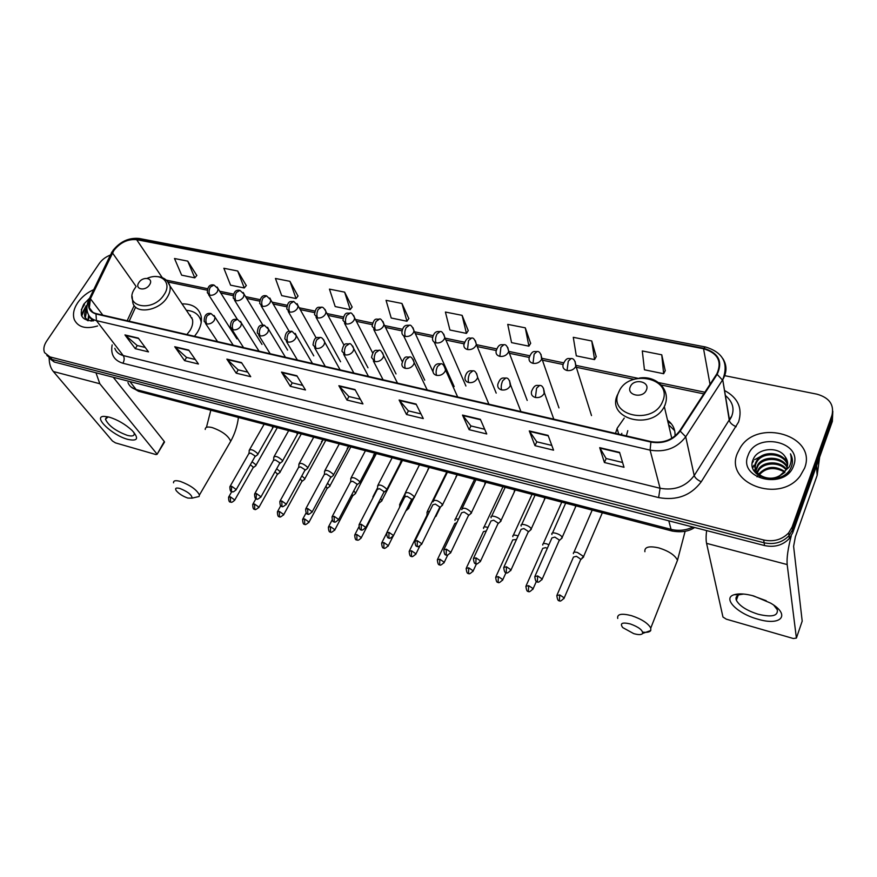 <?xml version="1.0" encoding="UTF-8"?>
<svg xmlns="http://www.w3.org/2000/svg" width="877" height="877" viewBox="0 0 877 877"><rect width="100%" height="100%" fill="white"/><g stroke="black" fill="none" stroke-linecap="round" stroke-linejoin="round"><path stroke-width="1.32" d="M624.26 418.099L617.178 428.228L615.49 433.391M194.519 336.297L197.424 332.284C200.888 326.562 202.105 321.135 201.085 316.016C198.783 307.805 192.436 303.76 182.032 303.88M82.876 306.106L84.148 304.374L82.876 306.106M84.883 308.715L81.714 316.005L84.883 308.715L86.867 306.128L84.883 308.715M48.991 358.013L54.253 362.015L764.536 545.56C774.523 547.643 782.81 545.275 789.377 538.456L792.753 532.701L832.35 421.377L832.81 411.225M46.843 355.47L52.116 359.471L764.119 542.786C774.139 544.869 782.448 542.49 789.037 535.661L792.435 529.883L832.174 418.307L792.435 529.883L789.037 535.661C782.448 542.49 774.139 544.869 764.119 542.786L52.116 359.471L46.843 355.47M77.68 302.751C73.646 308.912 72.539 314.558 74.337 319.688C78.152 327.285 85.891 329.379 97.588 325.97C85.891 329.379 78.152 327.285 74.337 319.688C72.539 314.558 73.646 308.912 77.68 302.751C81.671 297.029 87.009 292.666 93.718 289.651C87.009 292.666 81.671 297.029 77.68 302.751M737.568 452.916C723.635 482.723 779.434 504.439 800.175 475.981L804.582 468.165C817.638 435.705 757.465 417.88 740.177 447.851L737.568 452.916C723.635 482.723 779.434 504.439 800.175 475.981L804.582 468.165C817.638 435.705 757.465 417.88 740.177 447.851L737.568 452.916M113.846 250.526C120.182 242.501 127.79 238.884 136.648 239.684L703.551 348.75C717.824 353.08 722.275 361.423 716.904 373.755L679.675 430.892C672.692 439.991 663.176 443.565 651.118 441.613L96.218 313.615C92.688 312.738 90.397 310.798 89.355 307.794L90.419 298.728L113.846 250.526M113.506 250.46L90.035 298.706C86.856 306.555 88.84 311.642 95.977 313.977L650.909 442.085C663.275 444.091 673.032 440.429 680.19 431.1L717.145 374.369C723.076 361.565 718.603 352.872 703.727 348.301L136.878 239.344C127.79 238.522 120.006 242.227 113.506 250.46M81.309 314.898L86.187 305.689M665.237 370.697L661.751 354.801L642.293 350.953L644.442 369.798L663.648 373.723L665.303 370.565M596.217 356.665L591.756 340.967L573.284 337.316L576.31 355.865L594.551 359.592L596.294 356.533M530.64 343.345L525.29 327.834L507.739 324.369L511.554 342.622L528.897 346.163L530.717 343.214M468.241 330.662L462.102 315.347L445.406 312.048L449.923 330.015L466.432 333.392L468.318 330.541M196.799 275.499L187.744 261.127L174.501 258.518L181.649 275.17L194.782 277.856L196.886 275.389M246.284 285.551L237.689 271.004L223.854 268.263L230.574 285.168L244.288 287.974L246.371 285.442M298.005 296.064L289.936 281.32L275.444 278.458L281.703 295.626L296.053 298.553L298.092 295.955M352.115 307.06L344.628 292.129L329.456 289.136L335.189 306.566L350.208 309.636L352.203 306.95M408.803 318.581L401.951 303.464L386.044 300.318L391.208 318.011L406.939 321.234L408.89 318.461M110.381 255.064C105.689 256.851 101.962 259.691 99.211 263.582L46.624 341.153C43.861 345.395 43.17 349.232 44.563 352.642L49.967 356.917L763.692 540.002C773.755 542.074 782.087 539.684 788.708 532.832L792.106 527.044L831.988 415.216C834.312 404.714 829.313 397.698 816.969 394.179L724.72 375.674M480.366 419.316L486.746 433.962L469.118 429.686L462.497 415.073L480.366 419.316M548.103 435.398L553.562 450.175L534.992 445.669L529.269 430.925L548.103 435.398M619.59 452.368L624.007 467.266L604.417 462.519L599.704 447.654L619.59 452.368M296.875 375.751L305.481 389.98L290.287 386.297L281.517 372.1L296.875 375.751M241.515 362.596L250.712 376.693L236.209 373.174L226.869 359.121L241.515 362.596M188.719 350.066L198.443 364.01L184.598 360.644L174.742 346.744L188.719 350.066M138.314 338.094L148.498 351.885L135.266 348.673L124.951 334.926L138.314 338.094M416.082 404.045L423.295 418.57L406.533 414.503L399.112 400.022L416.082 404.045M354.999 389.541L362.946 403.924L346.996 400.055L338.862 385.716L354.999 389.541M346.996 400.055L348.914 396.536M360.392 399.298L348.849 396.525L338.862 385.716M406.533 414.503L408.419 410.875M420.971 413.9L408.353 410.864L399.112 400.022M135.266 348.673L137.272 345.538M145.22 347.445L137.196 345.516L124.951 334.926M184.598 360.644L186.593 357.421M195.308 359.515L186.505 357.399L174.742 346.744M236.209 373.174L238.193 369.853M247.752 372.155L238.116 369.831L226.869 359.121M290.287 386.297L292.238 382.876M302.718 385.409L292.162 382.865L281.517 372.1M604.417 462.519L606.16 458.528M622.593 462.486L606.106 458.518L599.704 447.654M534.992 445.669L536.79 441.811M551.808 445.428L536.735 441.8L529.269 430.925M469.118 429.686L470.96 425.948M484.696 429.259L470.905 425.937L462.497 415.073M401.951 303.464L406.939 321.234M344.628 292.129L350.208 309.636M289.936 281.32L296.053 298.553M237.689 271.004L244.288 287.974M187.744 261.127L194.782 277.856M462.102 315.347L466.432 333.392M525.29 327.834L528.897 346.163M591.756 340.967L594.551 359.592M661.751 354.801L663.648 373.723M92.469 320.072L92.469 319.327M93.203 320.28L89.531 317.211L89.301 316.148M92.798 320.916L90.101 317.112M89.629 298.147L83.797 304.144C78.371 315.238 81.649 320.785 93.609 320.818M87.437 320.576L85.31 317.715L86.933 309.285M85.31 317.715L88.226 320.763L88.972 315.654M91.701 321.004L91.899 320.39M92.074 319.919L92.37 319.206M84.916 317.189C84.082 314.481 84.74 311.499 86.878 308.244M87.908 320.609L88.61 315.04M91.164 321.026L91.449 320.017M91.581 319.666L91.964 318.724M127.79 439.377C112.311 435.42 92.304 416.356 103.968 416.367L109.285 417.145C117.737 419.82 125.356 424.282 132.142 430.508C139.224 438.522 137.777 441.482 127.79 439.377M108.222 416.871L105.426 419.173C108.375 425.586 115.611 430.958 127.154 435.31C131.956 436.571 134.324 436.022 134.247 433.644L133.808 432.262M91.394 319.962L90.835 321.026M49.189 358.375C49.233 363.823 50.625 368.197 53.344 371.508L112.475 441.021L115.479 442.885L155.942 454.56L157.082 454.319L164.273 441.493L113.265 377.263M95.966 372.791L99.825 383.742L156.797 453.793M164.273 441.493L164.339 442.348M187.821 498.07L192.041 498.158C192.041 495.023 188.018 491.8 179.982 488.5C175.959 487.469 174.72 488.215 176.277 490.714C178.974 493.839 182.833 496.294 187.821 498.07M173.536 482.799C173.328 480.585 175.608 480.136 180.366 481.429C190.397 485.222 196.755 489.75 199.441 495.001L199.068 496.492L196.36 497.138M149.529 284.828C154.209 278.064 143.061 275.751 138.884 282.569C134.148 289.3 145.33 291.712 149.529 284.828M186.878 334.532L189.958 330.585C192.359 326.628 193.192 322.889 192.447 319.36L188.511 313.517M201.217 322.517L200.976 321.125C199.2 314.558 194.332 310.962 186.362 310.305M201.403 320.839L199.55 317.43M191.975 317.858L191.131 317.397M189.564 315.073L190.452 315.292M633.687 633.611C638.5 634.981 641.493 634.915 642.655 633.446C642.83 630.179 638.708 627.011 630.278 623.931C622.111 622.067 619.601 623.284 622.747 627.592L633.687 633.611M617.726 618.449C616.915 614.064 621.519 613.144 631.539 615.676C641.602 619.063 648.015 623.196 650.778 628.053L650.756 630.519C649.704 632.12 647.029 632.657 642.742 632.142M646.349 390.101C650.471 381.462 633.72 377.987 630.333 386.702C626.101 395.286 642.94 398.925 646.349 390.101M674.983 436.077C675.465 429.598 672.977 424.293 667.518 420.171M674.687 430.717L668.581 424.698M621.848 433.348L621.289 434.729M627.779 430.651L626.364 435.902M669.337 422.582L671.376 423.832M255.251 466.136L255.963 465.61L255.58 464.514L252.05 461.773M252.982 467.956L253.004 466.849L250.318 464.799M279.368 472.911L280.092 472.341L279.741 471.3L276.661 468.778M277.099 474.753L277.154 473.646L274.95 471.848M303.99 479.818L304.747 479.226L304.418 478.217L301.809 475.948M301.732 481.692L301.82 480.596L300.098 479.072M329.149 486.878L329.927 486.253L329.631 485.288L327.505 483.304M326.891 488.785L327.011 487.7L325.795 486.494M354.845 494.08L355.645 493.093L353.76 490.868M352.609 496.02L352.039 494.135M381.122 501.458L381.933 500.427L380.596 498.629M378.886 503.42L378.842 502.039M373.964 495.856L372.857 496.919M406.95 509L408.846 508.254L408.013 506.643M401.545 503.387L399.605 504.461M405.854 510.94L408.846 508.254M435.135 516.717L436.329 515.917L436.012 514.942M429.708 511.181L426.946 512.19M427.976 514.711L426.825 515.544L409.515 550.624M458.496 519.217L458.331 519.173C455.908 518.592 454.768 518.888 454.911 520.083L455.053 520.456M456.818 522.703L454.823 523.47L437.689 559.044M487.941 527.483L487.086 527.209C484.553 526.606 483.359 526.913 483.512 528.162L483.633 528.469M486.307 530.98L483.457 531.583L466.52 567.649M518.077 535.99L516.509 535.43C513.856 534.806 512.606 535.134 512.782 536.417L512.87 536.669M516.465 539.519L512.76 539.87L496.02 576.463M548.914 544.727L546.634 543.85C543.85 543.192 542.545 543.532 542.731 544.88L542.786 545.055M547.325 548.311L545.571 547.643L542.753 548.366L526.233 585.496M582.01 557.991L583.534 556.478L577.472 552.477C574.556 551.786 573.196 552.137 573.383 553.54L573.426 553.65M580.442 560.129L580.793 559.197L576.408 556.303L573.459 557.059L557.158 594.738M257.093 455.119L257.849 454.549L257.454 453.42C253.497 449.879 250.734 448.871 249.145 450.405M254.779 456.961L254.834 455.799L250.636 453.124L248.827 453.606L230.191 486.165M281.747 461.916L282.537 461.313L282.175 460.228C278.162 456.621 275.345 455.623 273.723 457.213M279.456 463.79L279.533 462.628L275.312 459.932L273.427 460.447L254.911 493.422M306.939 468.855L307.761 468.23L307.421 467.178C303.365 463.516 300.504 462.508 298.827 464.174M304.659 470.763L304.768 469.612L300.526 466.893L298.553 467.43L280.169 500.833M332.69 475.959L333.534 475.29L333.238 474.282C329.116 470.554 326.2 469.557 324.49 471.289M330.421 477.888L330.563 476.748L326.299 474.008L324.238 474.578L305.985 508.419M359.022 483.205L359.888 482.503L359.614 481.55C355.448 477.757 352.477 476.759 350.712 478.557M356.753 485.167L356.928 484.049L352.631 481.276L350.493 481.879L332.383 516.169M385.935 490.616L386.845 489.881L386.593 488.982C382.361 485.124 379.346 484.126 377.527 485.99M383.677 492.611L383.885 491.504L379.577 488.708L377.34 489.333L359.373 524.095M413.473 498.202L414.174 496.579C409.899 492.644 406.818 491.657 404.944 493.598M411.225 500.23L411.466 499.134L407.125 496.316L404.79 496.974L386.987 532.207M441.646 505.963L442.403 504.352C438.062 500.35 434.926 499.364 432.986 501.37L433.161 501.797M439.41 508.013L439.673 506.939L435.31 504.1L432.865 504.779L415.249 540.517M470.467 513.889L471.278 512.3C466.882 508.232 463.681 507.246 461.686 509.329L461.828 509.69M468.241 515.983L468.537 514.931L464.152 512.058L461.598 512.771L444.168 549.013M499.978 522.012L500.844 520.434C499.583 517.266 489.925 514.35 491.054 517.474L491.164 517.77M497.763 524.139L498.081 523.098L493.674 520.204L491.01 520.96L473.777 557.717M530.19 530.333L531.111 528.776C529.938 525.542 519.918 522.593 521.113 525.816L521.201 526.047M527.987 532.492L528.327 531.473L523.898 528.557L521.113 529.335L504.1 566.63M561.137 538.84L562.102 537.305C561.017 534.027 550.624 531.034 551.896 534.356L551.951 534.51M558.945 541.043L559.318 540.046L554.856 537.097L551.94 537.908L535.156 575.761M757.739 619.14C737.36 613.692 722.023 598.147 734.126 594.727C738.818 593.312 745.329 593.718 753.672 595.943L770.477 603.047C791.262 614.974 781.089 626.375 757.739 619.14M743.663 594.047L739.421 594.705C736.406 595.768 735.375 597.61 736.34 600.241C739.421 605.93 746.733 610.6 758.276 614.273C771.913 617.463 778.25 615.939 777.263 609.69L773.755 605.174M766.191 600.712L752.192 595.549M706.61 530.596C705.952 536.11 705.941 540.364 706.577 543.356L722.955 617.024L726.309 619.173L793.334 638.522L796.404 638.083L802.192 621.113L793.608 546.327L795.362 536.877L817.167 475.301L816.443 466.082M791.262 535.858C787.974 548.421 786.614 557.991 787.173 564.558L796.404 638.083M761.718 455.93L754.615 459.691M753.299 460.688L752.565 461.291M819.633 457.136L817.167 475.301M756.511 473.81L756.73 472.802M756.917 472.188L758.583 469.031C764.152 460.809 780.289 460.809 786.34 469.151M756.851 474.117L757.081 473.328M757.311 472.714L758.748 470.171C764.174 462.201 779.653 461.894 786.011 469.743M755.985 473.295L755.7 470.609M755.733 470.017L757.914 464.448C764.064 455.316 782.624 456.544 787.261 466.816M755.93 473.24L755.897 471.168M755.974 470.565L758.079 465.599C764.086 456.687 782.054 457.608 787.086 467.397M785.112 456.665C778.337 445.856 757.618 448.169 753.365 459.033C744.014 478.053 782.876 487.448 791.131 467.298L791.525 466.323C793.027 461.993 792.665 457.827 790.451 453.837C791.799 458.331 791.383 462.749 789.19 467.057L780.146 475.345L785.123 471.081L786.954 467.759C788.302 463.78 787.689 460.085 785.112 456.665L787.612 462.782M780.146 475.345C768.175 483.315 750.559 473.207 755.799 462.376L757.246 459.811C763.988 449.802 784.849 452.422 787.645 464.503M784.926 472.319L775.904 478.469M760.403 476.562C755.678 473.021 754.198 468.68 755.963 463.538L757.41 460.984C764.01 451.184 784.301 453.431 787.59 465.073M758.758 474.26L759.23 473.569C766.662 466.125 775.169 465.446 784.772 471.541M784.29 472.089L782.547 471.004C773.284 466.794 765.566 468.022 759.394 474.698L759.23 473.569M748.103 455.306C737.535 479.028 785.595 490.517 793.619 465.665C803.321 441.515 755.963 431.287 748.103 455.306M757.015 476.825L758.353 474.852M790.451 453.837L792.38 459.822M789.136 471.541L783.808 476.649M752.258 463.001L753.376 461.214L752.411 461.993M752.751 467.989L753.979 465.248L752.609 467.518M754.231 471.113L754.648 469.798M54.253 362.015L49.967 356.917M792.753 532.701L792.106 527.044M764.536 545.56L763.692 540.002M127.932 382.525C129.314 386.077 132.043 388.412 136.132 389.552L129.895 381.561M139.026 391.438L136.132 389.552L671.037 529.346L668.8 520.817M672.385 531.1L671.037 529.346C678.524 531.177 685.836 530.41 692.94 527.055M136.648 239.684L162.267 277.658M724.534 390.506C738.072 397.829 742.753 408.331 738.577 422.012L701.249 481.78C690.89 495.571 676.682 500.844 658.627 497.588L122.901 363.242C114.021 360.447 110.425 354.33 112.146 344.891M89.202 299.035L110.535 254.758L112.092 252.916M650.909 442.085L650.087 450.131L96.426 320.62L95.977 313.977M680.19 431.1L685.715 436.779C677.011 448.158 665.139 452.609 650.087 450.131L660.074 488.259C674.534 490.813 685.913 486.592 694.211 475.564L731.243 416.772M114.799 348.344C116.148 352.017 118.954 354.429 123.219 355.558L96.426 320.62C92.063 319.524 89.224 317.123 87.908 313.407C86.374 309.384 86.571 305.075 88.511 300.46L90.035 298.706M717.145 374.369L722.495 380.059L685.715 436.779L694.211 475.564C695.066 477.921 697.412 479.982 701.249 481.78M722.834 358.572C727.055 365.292 727.011 372.33 722.725 379.708L729.313 420.543C730.07 422.977 732.361 425.038 736.176 426.726M703.727 348.301L705.382 346.952C723.119 352.346 728.897 363.253 722.725 379.708L729.532 420.193L731.33 417.112C734.827 409.055 732.854 401.841 725.378 395.472M705.218 346.93L139.564 238.544L136.878 239.344M831.988 415.216L832.174 418.307M122.901 363.242C124.468 360.381 124.578 357.816 123.219 355.558L660.074 488.259L658.627 497.588M703.551 348.75L710.019 384.323M704.867 392.227L658.605 382.591M637.941 378.294L576.134 365.424M563.56 362.815L541.975 358.32M529.642 355.755L508.715 351.392L507.761 347.467M496.601 348.871L476.474 344.683M464.393 342.173L445.077 338.149M432.986 335.628L414.459 331.78M402.346 329.259L384.586 325.564M372.462 323.032L355.437 319.491M343.302 316.97L326.989 313.571M314.821 311.039L299.21 307.794M287.02 305.251L272.067 302.137M259.866 299.605L245.56 296.623M233.337 294.08L219.645 291.23M207.41 288.676L166.312 280.125M112.464 252.916L136.143 286.516M90.419 298.728L102.839 315.15M134.181 305.514L127.176 320.763M355.229 389.969L339.18 386.154M297.139 376.167L281.857 372.539M241.789 363.012L227.231 359.559M189.004 350.471L175.126 347.171M138.61 338.5L125.356 335.354M416.29 404.483L399.408 400.471M480.552 419.743L462.771 415.523M548.268 435.836L529.511 431.374M619.721 452.817L599.901 448.103M84.488 304.593L81.287 309.68M86.527 305.909L81.506 315.49M99.825 383.742L53.344 371.508M229.445 443.444L230.706 441.274C228.316 435.716 222.166 431.155 212.234 427.592C207.498 426.441 205.174 427.066 205.24 429.456M135.617 287.283L134.981 288.193C121.947 306.577 152.642 313.549 164.196 294.475C172.407 282.558 161.061 272.133 147.204 278.338M132.142 296.404L132.789 302.554C135.222 314.668 159.088 311.138 167.244 297.292C169.754 293.269 170.664 289.476 169.941 285.913L167.255 281.068M199.934 318.143L201.447 319.853L199.912 318.088M675.893 564.295L677.493 560.25C674.95 555.13 668.723 551.008 658.824 547.906C648.936 545.735 644.288 546.996 644.902 551.71M662.563 401.545C673.525 377.746 627.921 368.493 618.767 392.14C606.983 415.523 653.19 426.003 662.563 401.545M617.638 394.507C605.273 418.746 652.039 431.473 664.327 406.566L665.183 404.768M237.305 319.294L218.099 288.774L213.977 285.036L210.392 287.064C208.825 290.013 208.671 292.732 209.921 295.231C212.903 295.549 215.38 294.376 217.364 291.712L218.099 288.774L217.189 287.075M213.615 284.959C209.515 284.301 207.421 286.9 207.356 292.775L209.921 295.231M234.51 500.504L234.784 500C232.668 502.159 231.265 502.806 230.585 501.951L230.322 496.831L228.579 497.193C228.623 500.899 229.281 502.488 230.585 501.951L230.717 501.984M253.278 467.419L234.784 500L230.322 496.831M262.848 325.071L244.168 294.332L239.958 290.386L236.417 292.458C234.861 295.45 234.685 298.191 235.902 300.701C238.95 301.03 241.46 299.846 243.433 297.15L244.168 294.332L243.214 292.469M239.607 290.32C235.584 289.618 233.446 292.194 233.227 298.059L235.902 300.701M258.726 507.728L259.022 507.202C256.227 509.526 254.812 510.195 254.768 509.197L254.549 504.045L252.729 504.428C252.817 508.178 253.497 509.767 254.768 509.197L254.9 509.241M277.406 474.194L259.022 507.202L254.549 504.045M289.169 331.331L270.829 300.022L266.542 295.856L263.056 297.972C261.499 301.008 261.313 303.782 262.486 306.314C265.599 306.654 268.143 305.448 270.116 302.708L270.829 300.022L269.853 298.005M266.202 295.79C262.387 294.935 260.217 297.478 259.691 303.442L262.486 306.314M283.468 515.106L283.764 514.558C280.98 516.948 279.544 517.627 279.478 516.619L279.303 511.412L277.406 511.817C277.516 515.588 278.206 517.189 279.478 516.619L279.61 516.652M302.05 481.1L283.764 514.558L279.303 511.412M316.224 338.029L298.125 305.876L293.762 301.458L290.32 303.628C288.774 306.698 288.566 309.504 289.695 312.048C292.885 312.398 295.461 311.182 297.424 308.408L298.125 305.876L297.117 303.661M293.433 301.403C291.57 302.17 287.831 299.134 286.79 308.945L289.695 312.048M308.759 522.648L309.055 522.078C306.27 524.523 304.823 525.224 304.725 524.194L304.593 518.943L302.62 519.37C302.773 523.174 303.475 524.786 304.725 524.194L304.856 524.227M327.22 488.16L309.055 522.078L304.593 518.943M344.036 345.198L326.069 311.872C324.326 308.419 322.846 306.862 321.629 307.202L318.241 309.406C316.707 312.519 316.476 315.358 317.562 317.923C320.818 318.285 323.427 317.057 325.389 314.24L326.069 311.872L325.049 309.46M321.311 307.136C319.425 308.002 315.994 304.659 314.536 314.569L317.562 317.923M334.597 530.355L334.904 529.752C332.12 532.262 330.662 532.986 330.53 531.933L330.443 526.638L328.382 527.088C328.568 530.925 329.281 532.536 330.53 531.933L330.651 531.966M352.949 495.373L334.904 529.752L330.443 526.638M372.648 352.938L354.692 318.033C352.587 313.9 351.085 312.245 350.164 313.078L346.843 315.336C345.308 318.494 345.067 321.355 346.108 323.942C349.43 324.315 352.083 323.076 354.034 320.215L354.692 318.033L353.639 315.402M349.857 313.012C347.917 313.944 344.804 310.381 342.951 320.313L346.108 323.942M361.017 538.237L361.335 537.612C359.241 540.024 357.761 540.769 356.906 539.837L356.862 534.51L354.714 534.981C354.955 538.862 355.689 540.473 356.906 539.837L357.027 539.881M379.237 502.751L361.335 537.612L356.862 534.51M402.17 361.499L383.994 324.358C382.032 320.05 380.497 318.296 379.412 319.096L376.145 321.399C374.622 324.6 374.358 327.505 375.345 330.103C378.754 330.486 381.429 329.237 383.381 326.332L383.994 324.358L382.953 321.486M379.105 319.042C377.088 320.138 374.468 316.071 372.067 326.178L375.345 330.103M388.04 546.283L388.358 545.637C385.562 548.257 384.071 549.024 383.874 547.939L383.885 542.556L381.638 543.049C381.923 546.941 382.657 548.574 383.874 547.939L383.994 547.972M392.885 536.603L388.358 545.637L383.885 542.556M433.041 371.925L414.032 330.848C412.289 326.441 410.732 324.578 409.373 325.268L406.172 327.625C404.659 330.87 404.374 333.797 405.317 336.417C408.803 336.823 411.51 335.551 413.462 332.613L414.032 330.848L412.979 327.735M409.088 325.214C407.827 325.597 403.321 323.558 401.918 332.175C401.819 334.378 402.949 335.792 405.317 336.417M415.665 554.527L415.994 553.847C413.21 556.533 411.697 557.323 411.456 556.204L411.521 550.789L409.175 551.304C409.504 555.24 410.272 556.873 411.456 556.204L411.576 556.237M419.82 546.053L415.994 553.847L411.521 550.789M465.917 386.001L444.803 337.524C443.247 332.942 441.668 330.958 440.09 331.594L436.954 334.005C435.463 337.294 435.145 340.254 436.033 342.896C439.596 343.313 442.348 342.019 444.288 339.037L444.803 337.524L443.773 334.137M439.805 331.539C438.686 331.901 434.258 329.785 432.525 338.314C432.328 340.682 433.49 342.216 436.033 342.896M443.937 562.957L444.277 562.245C441.482 565.007 439.958 565.808 439.684 564.678L439.794 559.208L437.349 559.745C437.744 563.725 438.522 565.369 439.684 564.678L439.783 564.711M447.785 554.911L444.277 562.245L439.794 559.208M496.196 393.115L476.354 344.376C474.994 339.596 473.405 337.502 471.585 338.073L468.526 340.539L467.529 349.539C471.19 349.967 473.975 348.662 475.904 345.637L476.354 344.376L475.356 340.714M471.322 338.029C469.831 338.96 467.419 334.937 463.922 344.584C463.593 347.139 464.799 348.783 467.529 349.539M472.878 571.574L473.207 570.839C470.412 573.668 468.866 574.501 468.559 573.339L468.735 567.825L466.169 568.384C466.597 572.385 467.386 574.029 468.559 573.339L468.658 573.372M476.551 563.692L473.207 570.839L468.735 567.825M508.704 351.425C507.597 346.481 505.985 344.244 503.891 344.727L500.92 347.248L499.846 356.347C503.595 356.786 506.424 355.47 508.331 352.401L508.704 351.425L527.209 400.416M503.639 344.683C501.721 345.176 498.947 342.743 496.13 351.019C495.669 353.749 496.908 355.525 499.846 356.347M502.488 580.399L502.828 579.642C500.011 582.536 498.432 583.391 498.114 582.207L498.355 576.638L495.68 577.219C496.152 581.265 496.974 582.931 498.114 582.207L498.213 582.229M506.095 572.473L502.828 579.642L498.355 576.638M558.967 407.904L541.887 358.66C540.966 353.464 539.344 351.096 537.042 351.556L534.148 354.133L533.008 363.341C536.845 363.791 539.706 362.464 541.613 359.34L541.01 354.396M536.801 351.513C534.849 352.115 532.525 349.309 529.193 357.597C528.579 360.513 529.851 362.431 533.008 363.341M532.821 589.443L533.161 588.653C530.344 591.613 528.754 592.49 528.382 591.284L528.678 585.672L525.882 586.274C526.43 590.364 527.263 592.041 528.382 591.284L528.469 591.317M536.417 581.287L533.161 588.653L528.678 585.672M591.515 415.588L575.926 366.082C575.301 360.721 573.679 358.222 571.059 358.561L568.274 361.203L567.046 370.522C570.971 370.982 573.887 369.634 575.772 366.465L575.137 361.521M570.839 358.518C568.844 359.121 566.772 356.303 563.133 364.361C562.354 367.463 563.659 369.513 567.046 370.522M563.878 598.695L564.229 597.884C561.412 600.92 559.8 601.819 559.373 600.581L559.745 594.924L556.807 595.549C557.421 599.682 558.276 601.359 559.373 600.581L559.46 600.613M580.815 559.263L564.229 597.884L559.745 594.924M235.935 490.079L236.231 489.541C234.093 491.745 232.668 492.414 231.956 491.548L231.364 491.098L231.671 486.286L229.884 486.702C229.927 490.473 230.618 492.096 231.956 491.548L232.098 491.591M233.227 345.22L215.073 317.277L210.984 313.527L207.235 315.676C205.646 318.691 205.492 321.442 206.764 323.92C209.8 324.282 212.322 323.087 214.328 320.346L215.073 317.277L214.109 315.512M210.623 313.462C206.336 312.837 204.188 315.49 204.177 321.41L206.764 323.92M272.561 428.371L272.451 426.375M255.108 456.391L236.231 489.541L231.671 486.286M260.71 497.347L261.017 496.788C258.189 499.177 256.753 499.857 256.687 498.849L256.117 498.399L256.457 493.554L254.593 493.981C254.67 497.785 255.371 499.408 256.687 498.849L256.84 498.892M259.044 351.173L241.537 323.262L237.36 319.305L233.655 321.486C232.065 324.556 231.901 327.329 233.139 329.818C236.231 330.19 238.785 328.985 240.791 326.211L241.537 323.262L240.528 321.333M237.009 319.239C235.113 319.721 230.64 317.54 230.432 327.11L233.139 329.818M297.139 434.806L297.073 432.821M279.785 463.188L261.017 496.788L256.457 493.554M286.034 504.779L286.34 504.187C283.523 506.643 282.065 507.344 281.977 506.314L281.78 500.964L279.84 501.425C279.96 505.262 280.673 506.895 281.977 506.314L282.12 506.358M285.463 357.268L268.614 329.412L264.35 325.214L260.699 327.45C259.121 330.552 258.934 333.359 260.129 335.869C263.297 336.242 265.884 335.036 267.891 332.219L268.614 329.412L267.573 327.285M264.01 325.148C262.102 325.805 257.97 323.065 257.301 332.92L260.129 335.869M321.475 441.526L322.758 440.462L322.232 439.41M304.999 470.127L286.34 504.187L281.78 500.964M311.916 512.376L312.245 511.762C309.417 514.273 307.948 514.996 307.827 513.944L307.674 508.55L305.645 509.033C305.821 512.913 306.544 514.558 307.827 513.944L307.959 513.988M312.497 363.506L296.349 335.727L291.997 331.265L288.401 333.545C286.834 336.691 286.626 339.531 287.777 342.052C291.011 342.447 293.631 341.219 295.637 338.369L296.349 335.727L295.275 333.392M291.668 331.199C289.717 331.934 285.858 328.952 284.817 338.851L287.777 342.052M347.193 448.246L348.432 447.127L347.939 446.141M330.772 477.22L312.245 511.762L307.674 508.55M338.39 520.149L338.719 519.502C335.902 522.067 334.411 522.824 334.247 521.749L334.159 516.312L332.043 516.816C332.24 520.719 332.975 522.363 334.247 521.749L334.389 521.782M340.155 369.886L324.742 342.205C323.284 338.96 321.804 337.382 320.313 337.459L316.783 339.794C315.216 342.984 314.986 345.856 316.093 348.399C319.403 348.805 322.056 347.555 324.052 344.661L324.742 342.205L323.646 339.651M319.995 337.393C318 338.204 314.459 334.959 313.012 344.913L316.093 348.399M373.492 455.108L374.665 453.957L374.216 453.025M357.114 484.477L338.719 519.502L334.159 516.312M365.468 528.086L365.808 527.417C362.979 530.048 361.477 530.826 361.28 529.73L361.236 524.249L359.033 524.775C359.285 528.721 360.03 530.366 361.28 529.73L361.412 529.763M368.483 376.419L353.837 348.86C351.841 344.749 350.34 343.06 349.32 343.806L345.856 346.196C344.299 349.43 344.047 352.335 345.11 354.889C348.498 355.306 351.184 354.056 353.179 351.118L353.837 348.86L352.718 346.064M349.013 343.751C346.963 344.749 343.937 340.901 341.898 351.107L345.11 354.889M400.372 462.124L401.48 460.929L401.074 460.052M384.049 491.887L365.808 527.417L361.236 524.249M393.17 536.22L393.51 535.518C390.693 538.215 389.169 539.004 388.939 537.897L388.95 532.361L386.636 532.909C386.954 536.91 387.722 538.566 388.939 537.897L389.059 537.93M397.489 383.106L383.655 355.7C381.824 351.414 380.289 349.616 379.061 350.318L375.652 352.751C374.106 356.04 373.843 358.978 374.852 361.554C378.316 361.982 381.035 360.71 383.019 357.728L383.655 355.7L382.525 352.642M378.754 350.263C376.671 351.315 373.986 347.259 371.519 357.443L374.852 361.554M427.866 469.294L428.908 468.055L428.535 467.244M411.598 499.473L393.51 535.518L388.95 532.361M421.519 544.529L421.87 543.806C419.042 546.579 417.496 547.391 417.233 546.25L417.299 540.67L414.887 541.252C415.238 545.253 416.016 546.919 417.233 546.25L417.353 546.283M427.22 389.969L414.207 362.727C412.596 358.309 411.05 356.402 409.548 356.994L406.215 359.482C404.681 362.815 404.385 365.786 405.338 368.373C408.89 368.822 411.653 367.529 413.626 364.503L414.207 362.727L413.089 359.395M409.252 356.928C407.136 358.035 404.812 353.804 401.885 363.922C401.776 366.213 402.927 367.704 405.338 368.373M455.974 476.617L456.961 475.345L456.621 474.6M439.794 507.235L421.87 543.806L417.299 540.67M450.537 553.047L450.899 552.28C448.07 555.13 446.503 555.963 446.207 554.801L446.327 549.177L443.806 549.769C444.211 553.836 445.012 555.503 446.207 554.801L446.316 554.834M457.673 396.996L445.527 369.951C444.157 365.369 442.578 363.33 440.813 363.834L437.557 366.389C436.022 369.765 435.716 372.769 436.603 375.378C440.243 375.838 443.038 374.534 445.012 371.464L445.527 369.951L444.431 366.323M440.528 363.78C439.278 364.108 434.784 362.091 433.052 370.543C432.81 373.021 434.005 374.632 436.603 375.378M484.74 484.104L485.354 482.131M468.636 515.172L450.899 552.28L446.327 549.177M480.256 561.762L480.618 560.973C477.79 563.878 476.2 564.744 475.86 563.56L476.047 557.882L473.405 558.506C473.876 562.606 474.698 564.295 475.86 563.56L475.97 563.582M488.906 404.198L477.647 377.384C476.518 372.615 474.928 370.445 472.878 370.85L469.71 373.459C468.197 376.902 467.858 379.927 468.691 382.558C472.407 383.041 475.257 381.714 477.209 378.59L477.647 377.384L476.595 373.427M472.615 370.796C471.497 371.135 467.046 369.042 465.018 377.329C464.657 379.993 465.873 381.747 468.691 382.558M505.196 487.316L491.602 516.312M514.185 491.767L514.766 489.826M498.158 523.295L480.618 560.973L476.047 557.882M510.688 570.686L511.061 569.864C508.211 572.845 506.61 573.733 506.237 572.528L506.489 566.794L503.716 567.452C504.231 571.563 505.064 573.262 506.237 572.528L506.336 572.549M520.938 411.587L510.6 385.014C509.647 379.982 508.046 377.658 505.799 378.053L502.707 380.728C501.205 384.214 500.844 387.283 501.611 389.936C505.426 390.429 508.309 389.081 510.261 385.913L509.603 380.728M505.547 378.009C503.508 378.458 500.745 376.09 497.84 384.269C497.325 387.141 498.585 389.026 501.611 389.936M535.069 495.143L521.672 524.61M544.31 499.594L544.858 497.708M528.382 531.615L511.061 569.864L506.489 566.794M541.876 579.829L542.249 578.973C539.41 582.032 537.776 582.942 537.36 581.714L537.667 575.937L534.773 576.606C535.343 580.771 536.209 582.471 537.36 581.714L537.458 581.736M553.804 419.162L544.42 392.852C543.751 387.634 542.139 385.167 539.585 385.452L536.581 388.193L535.409 397.5C539.322 398.005 542.249 396.656 544.178 393.433L543.488 388.237M539.344 385.398C537.305 385.935 534.948 383.271 531.55 391.394C530.859 394.464 532.142 396.503 535.409 397.5M565.654 503.157L552.455 533.106M575.29 507.553L575.674 505.777M559.351 540.144L542.249 578.973L537.667 575.937M787.173 564.558L706.577 543.356M816.586 465.698L817.298 474.786M618.734 434.148L617.079 428.458M789.377 538.456L788.708 532.832M694.617 527.494C688.894 531.451 681.396 532.624 672.122 531.034L138.555 391.306L130.892 386.845M112.19 251.6L111.236 253.278M112.859 250.592C120.127 241.515 128.919 237.481 139.246 238.478M89.355 307.794L92.666 312.124M135.628 307.125L129.16 321.212M703.793 393.883L661.258 385.003M633.939 379.303L576.299 367.266M563.089 364.503L542.414 360.184M529.215 357.432L509.405 353.299M496.174 350.526L477.252 346.579M463.977 343.806L445.9 340.035M432.569 337.25L415.325 333.644M401.951 330.859L385.496 327.417M372.067 324.611L356.391 321.344M342.907 318.526L327.976 315.402M314.448 312.585L300.23 309.614M286.647 306.775L273.131 303.957M259.504 301.107L246.656 298.421M232.975 295.571L220.774 293.017M207.049 290.155L168.121 282.021M727.767 409.691L727.318 407.016M84.707 308.551L81.561 315.621M90.331 318.241L89.531 317.211M108.134 416.871L103.968 416.367M105.426 419.173L106.731 417.123M164.547 442.019L157.082 454.319M206.446 427.351L210.82 410.239M192.041 498.158L199.068 496.492M238.423 417.463C237.349 425.992 234.773 433.94 230.706 441.274L199.441 495.001M192.447 319.36L169.941 285.913C167.759 279.741 162.99 276.628 155.646 276.551M642.655 633.446L650.756 630.519M685.112 531.33L677.493 560.25L650.778 628.053M618.669 392.183L619.272 391.087M639.147 378.108C656.018 375.027 670.872 389.64 665.128 404.571L664.327 406.566L671.771 438.314M277.318 427.647L255.952 465.314M236.943 338.884L208.573 294.672M253.289 467.627L255.963 465.61M228.864 496.7L231.824 491.504M301.304 433.929L280.092 472.045M261.993 344.431L234.51 300.131M277.417 474.402L280.092 472.341M253.025 503.902L256.018 498.564M325.795 440.342L304.736 478.919M287.601 350.098L261.05 305.722M302.061 481.32L304.747 479.226M277.713 511.269L280.783 505.667M350.811 446.886L329.916 485.935M313.78 355.876L288.215 311.445M327.231 488.39L329.927 486.253M302.927 518.8L306.15 512.815M376.354 453.584L355.645 493.093M340.572 361.762L316.038 317.299M352.96 495.615L355.656 493.422M328.7 526.496L332.142 519.951M402.455 460.414L381.933 500.427M367.978 367.781L344.529 323.295M377.581 487.776L373.339 495.987M379.248 502.992L381.955 500.767M355.032 534.356L358.836 527M413.714 498.147L408.814 507.915M399.605 507.202L399.759 504.856M396.031 373.92L373.712 329.445M404.999 493.784L400.087 503.497M381.966 542.403L386.461 533.501M440.55 506.884L436.297 515.566M426.989 514.931L427.11 512.596M424.742 380.19L403.617 335.738M446.788 472.023L427.439 511.181M434.959 517.09L436.329 515.917M454.165 386.593L434.258 342.183M474.578 479.302L455.415 519.031M502.981 486.746L484.027 527.077M532.043 494.354L513.297 535.299M561.773 502.137L543.247 543.718M602.346 512.76L583.567 556.566M592.194 510.107L573.909 552.335M580.859 559.548L583.633 556.972M264.163 424.205L249.605 449.605M248.991 453.124L249.265 450.767M257.838 454.242L273.492 426.65M255.119 456.61L257.849 454.549M217.562 341.602L205.492 323.394M288.676 430.618L274.194 456.38M273.602 459.932L273.843 457.586M282.526 460.995L298.059 433.085M279.796 463.418L282.537 461.313M243.565 347.61L231.824 329.281M313.714 437.174L299.309 463.297M298.728 466.904L298.958 464.558M307.75 467.89L323.164 439.651M305.01 470.368L307.761 468.23M270.171 353.738L258.781 335.321M339.289 443.872L324.983 470.368M324.413 474.018L324.622 471.673M333.523 474.939L348.805 446.371M330.782 477.472L333.534 475.29M297.402 360.019L286.395 341.493M365.435 450.723L351.217 477.592M350.668 481.287L350.855 478.963M359.866 482.153L375.016 453.234M357.125 484.729L359.888 482.503M325.29 366.454L314.668 347.818M392.151 457.717L378.042 484.992M377.516 488.73L377.68 486.406M386.812 489.519L401.809 460.25M384.071 492.15L386.845 489.881M353.848 373.043L343.641 354.308M419.458 464.865L405.47 492.556M404.966 496.338L405.108 494.014M414.372 497.051L429.204 467.419M411.631 499.747L414.404 497.423M383.096 379.796L373.339 360.951M447.402 472.188L433.523 500.285M442.567 504.757L457.235 474.764M439.815 507.509L442.6 505.141M475.97 479.664L462.223 508.2M471.42 512.639L485.902 482.273M468.669 515.457L471.453 513.034M500.942 520.708L515.237 489.947M498.191 523.591L500.997 521.113M531.188 528.974L545.275 497.818M528.425 531.911L531.243 529.39M562.146 537.437L576.025 505.865M559.394 540.44L562.212 537.864M739.421 594.705L734.126 594.727M736.34 600.241L738.182 595.22M758.748 470.171L758.583 469.031M758.079 465.599L757.914 464.448M757.41 460.984L757.246 459.811"/></g></svg>
